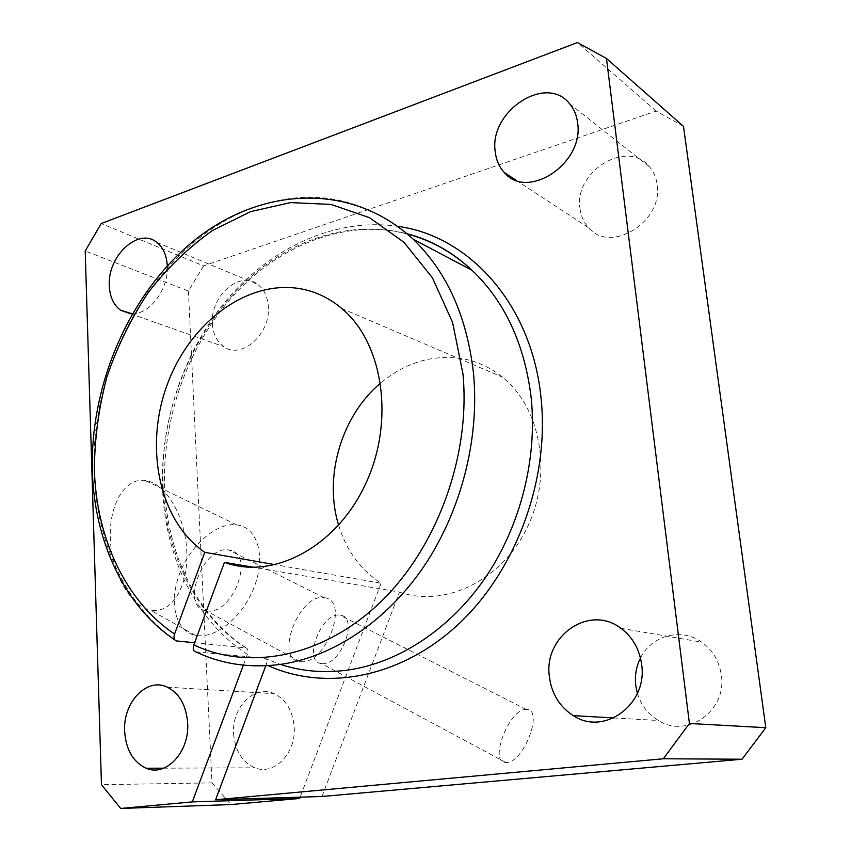 <?xml version="1.0" encoding="UTF-8"?>
<svg xmlns="http://www.w3.org/2000/svg" width="851" height="851" viewBox="0 0 851 851"><rect width="100%" height="100%" fill="white"/><g stroke="black" fill="none" stroke-linecap="round" stroke-linejoin="round"><path stroke-width="0.64" stroke-dasharray="4.25 3.19" d="M580.01 208.548C580.967 216.25 583.924 222.717 588.881 227.951C610.816 254.109 663.695 221.473 657.1 184.369C656.164 177.54 653.642 171.7 649.526 166.839C627.272 138.362 573.659 171.742 580.01 208.548M637.388 693.363C641.058 705.202 648.058 714.244 658.387 720.489C687.023 739.062 727.371 710.649 721.276 674.832C719.159 660.961 712.659 650.068 701.777 642.175C681.247 627.23 651.27 635.474 640.484 658.036M132.235 313.774C149.946 314.338 168.86 288.734 167.285 265.778M212.388 323.827C213.09 334.113 216.867 341.708 223.717 346.602C241.301 360.111 271.022 333.815 268.31 306.296C267.544 296.542 264.023 289.255 257.747 284.436C239.791 269.873 209.889 296.435 212.388 323.827M233.621 733.934C235.131 750.869 242.216 762.156 254.906 767.793C274.171 775.942 296.51 752.901 294.169 726.594C292.563 710.425 285.904 699.458 274.171 693.703C254.385 684.31 231.515 707.436 233.621 733.934M195.932 651.909L264.459 658.195C266.757 658.802 267.331 660.972 266.182 664.716L265.778 665.78M243.354 665.163L247.396 654.323C248.492 650.877 248.013 648.728 245.982 647.888L194.613 642.76M321.986 796.483L399.47 592.083L254.077 567.372M399.47 592.083C444.137 607.901 501.25 581.105 526.971 528.056C553.044 475.22 541.119 407.916 502.462 377.163C491.367 368.228 479.124 362.281 465.731 359.324C434.999 353.601 406.629 361.505 380.62 383.056M526.684 709.511L526.386 709.5C509.558 707.755 488.134 763.134 505.845 762.507L506.196 762.517C523.142 763.677 544.161 709.447 526.684 709.511M321.944 663.62C340.655 666.45 359.441 616.762 340.209 615.156L339.889 615.124C321.263 611.869 302.211 662.397 321.561 663.578L321.944 663.62M206.867 610.89C232.738 615.539 255.821 553.586 229.408 550.118L228.802 550.012C203.07 544.778 179.646 607.922 206.165 610.784L206.867 610.89M324.529 597.753C350.112 600.317 325.571 665.344 300.509 661.631L299.839 661.546C274.043 659.716 299.02 593.264 323.933 597.679L324.529 597.753M152.308 610.305C172.966 612.89 188.496 584.807 186.784 551.32C185.369 517.876 167.402 485.304 147.18 480.836L145.074 480.464C125.661 477.539 109.119 503.441 110.311 537.906C111.247 572.329 130.054 605.838 149.999 609.912L152.308 610.305M197.677 635.654C218.047 637.856 244.056 614.645 254.545 586.137C265.299 557.682 258.502 529.141 238.674 525.163L236.567 524.822C217.026 522.195 190.167 544.959 179.37 574.468C168.317 603.944 176.306 631.889 195.432 635.325L197.677 635.654M338.624 525.216C346.378 550.459 360.526 569.808 381.046 583.254L275.596 564.756M381.046 583.254L300.158 797.153M683.502 126.384L656.206 111.087L203.58 265.884L101.205 223.536M203.58 265.884L188.411 291.053L85.206 251.024M656.206 111.087L577.435 42.55M188.411 291.053L211.995 782.856L101.46 784.696M211.995 782.856L230.94 804.557M413.203 239.227C365.292 197.528 312.349 186.88 254.396 207.293C158.477 241.258 89.674 360.494 94.163 471.89C96.099 541.576 125.757 606.891 176.731 640.984M264.459 658.195L280.362 664.418M407.374 233.993C377.408 226.43 347.474 227.706 317.572 237.791C224.26 268.554 157.616 381.333 163.169 487.208C165.754 553.416 195.539 615.464 245.62 647.824M268.214 665.652L266.182 664.716M247.396 654.323C195.815 620.975 165.222 557.182 162.584 489.24C159.977 420.734 184.465 349.261 228.642 297.669C272.99 246.524 336.592 217.356 397.938 226.355M516.11 180.274L588.881 227.951M613.762 717.946L658.387 720.489M130.405 313.721L223.717 346.602M163.722 768.176L254.906 767.793M174.785 639.909L176.285 640.909M245.982 647.888C197.145 615.879 167.349 554.49 164.679 488.187C161.924 418.543 187.965 345.506 234.302 294.616C280.756 244.099 347.006 218.462 407.193 233.77M341.815 308.519L502.462 377.163M236.567 524.822L145.074 480.464M195.432 635.325L149.999 609.912M323.933 597.679L228.802 550.012M299.839 661.546L206.165 610.784M526.386 709.5L339.889 615.124M505.845 762.507L321.561 663.578M167.349 687.161L274.171 693.703M156.701 242.301L257.747 284.436M620.9 628.283L701.777 642.175M569.713 103.896L649.526 166.839"/><path stroke-width="1.28" d="M495.218 151.595C496.144 160.009 499.207 167.009 504.42 172.615C527.397 200.74 584.265 163.52 577.627 122.927C576.691 115.449 574.053 109.109 569.713 103.896C546.204 73.356 488.878 111.524 495.218 151.595M549.352 676.471C551.512 693.671 559.511 706.724 573.329 715.648C603.933 736.296 647.888 704.522 641.654 664.567C639.495 649.111 632.57 637.016 620.9 628.283C589.403 603.933 543.481 636.069 549.352 676.471M640.484 658.036C636.261 666.514 634.676 675.577 635.718 685.204L637.388 693.363M167.285 265.778L167.285 265.714C166.647 255.183 163.115 247.375 156.701 242.301C138.383 226.994 107.183 256.364 109.311 285.893C109.875 296.988 113.64 305.115 120.619 310.264L132.235 313.774M124.64 731.222C125.916 749.731 133.096 762.07 146.17 768.24C166.051 777.176 189.688 751.933 187.656 723.105C186.22 705.394 179.455 693.416 167.349 687.161C146.936 676.971 122.874 702.298 124.64 731.222M194.613 642.76L176.285 640.909C174.008 639.984 173.434 637.686 174.561 634.027L204.783 552.331C159.094 521.11 144.106 447.392 167.094 385.014C189.688 322.497 248.141 278.394 302.179 289.074C316.668 292.01 329.88 298.488 341.815 308.519C383.439 342.996 395.194 421.905 365.196 484.793C335.571 547.906 272.288 580.212 224.451 562.341L193.815 644.909C192.613 648.919 193.326 651.249 195.932 651.909C222.26 664.408 250.907 668.503 281.883 664.195C333.56 656.376 386.939 620.996 424.17 566.021C461.178 510.919 479.666 438.701 473.528 373.706C467.103 316.71 446.998 271.884 413.203 239.227C350.314 181.157 260.587 187.656 195.57 239.429C130.171 291.616 90.078 383.248 92.355 470.709C94.206 539.768 123.331 605.221 174.785 639.909M254.077 567.372L224.451 562.341M380.62 383.056C341.442 415.777 323.518 476.56 338.624 525.216M275.596 564.756L204.783 552.331M215.611 799.759L321.986 796.483L742.019 759.22L663.301 758.773L215.611 799.759L265.778 665.78M300.158 797.153L299.669 798.461L192.283 801.897L243.354 665.163M192.283 801.897L120.725 808.45L101.46 784.696L85.206 251.024L101.205 223.536L577.435 42.55L606.455 58.464L689.416 723.488L663.301 758.773M742.019 759.22L765.794 727.701L683.502 126.384L606.455 58.464M765.794 727.701L689.416 723.488M299.669 798.461L230.94 804.557L120.725 808.45M193.815 644.909C249.013 670.939 322.306 657.578 379.663 602.912C436.893 548.31 470.805 455.902 462.944 373.844L452.594 322.401L432.425 277.798L404.055 242.375L369.504 217.686L330.986 204.421L290.67 202.591L250.577 211.612L212.505 230.504C188.582 247.481 167.147 268.161 148.223 292.542C131.033 318.561 117.278 346.612 106.971 376.695C98.801 407.427 94.61 438.414 94.387 469.635C96.269 537.492 125.118 600.976 174.561 634.027M280.362 664.418C301.797 671.407 324.401 673.279 348.176 670.024C398.257 662.791 449.53 629.676 484.996 578.233C520.259 526.652 537.524 459.008 531.173 397.789C524.631 344.102 504.92 301.594 472.05 270.278C452.711 252.375 431.159 240.28 407.374 233.993M397.938 226.355C468.933 235.897 531.684 304.03 541.002 397.63C549.842 479.124 516.249 570.415 458.338 624.315C400.31 678.268 325.359 691.427 268.214 665.652M504.42 172.615L516.11 180.274M573.329 715.648L613.762 717.946M120.619 310.264L130.405 313.721M146.17 768.24L163.722 768.176M413.203 239.227L472.05 270.278C452.743 252.183 431.127 240.003 407.193 233.77"/></g></svg>
